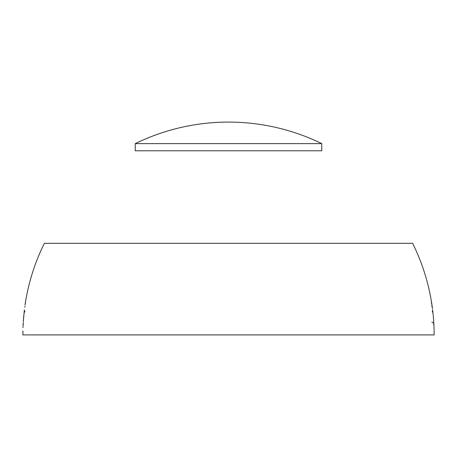 <?xml version="1.0" encoding="UTF-8"?>
<svg xmlns="http://www.w3.org/2000/svg" width="457" height="457" viewBox="0 0 457 457"><rect width="100%" height="100%" fill="white"/><g stroke="black" fill="none" stroke-linecap="round" stroke-linejoin="round"><path stroke-width="0.69" d="M432.413 308.835L432.082 305.836M433.162 314.747L432.768 311.463M433.882 324.39L433.756 322.539M22.89 330.942L22.953 332.399M23.416 319.66L23.278 321.637M25.106 304.665L25.369 302.962M25.415 302.534L25.021 305.11M321.762 143.612L321.762 150.781L135.238 150.781L135.238 143.612L321.762 143.612A212.825 212.825 0 0 0 135.238 143.612L135.238 150.781L321.762 150.781L321.762 143.612L135.238 143.612C164.691 129.36 195.779 122.185 228.5 122.088L228.5 122.088M434.15 334.912L434.144 333.787L434.15 334.912L22.85 334.912L22.861 332.633L22.85 334.912M22.981 327.64L22.993 327.218M23.278 321.682L24.381 309.88M24.924 311.183L24.01 313.102M25.066 304.79L25.483 302.751M44.369 243.324C34.886 262.438 28.505 282.546 25.244 303.637C28.505 282.546 34.886 262.438 44.369 243.324L412.631 243.324C422.011 262.227 428.352 282.1 431.648 302.945C428.352 282.1 422.011 262.227 412.631 243.324M431.722 305.813L432.259 307.104L431.716 303.368L432.396 308.121M432.236 311.394L432.956 312.788L432.71 310.606L433.196 315.107M431.865 321.985L433.83 323.436L433.699 321.254L433.944 325.755M434.11 330.742L434.144 333.787M22.861 332.633L23.004 331.936M433.984 326.732L434.087 329.771M433.287 316.084L433.699 321.254M432.659 310.183L432.71 310.606M431.648 302.945L431.716 303.368M24.724 307.201L24.787 306.773M23.033 326.241L23.193 323.019M434.144 333.359L434.116 331.171M434.076 329.343L434.001 327.155M433.927 325.333L433.853 324.916M433.664 320.831L433.522 318.883M433.493 318.455L433.327 316.507M433.15 314.684L433.059 313.765M25.066 304.436L25.244 303.277L25.066 304.436M24.941 306.396L24.889 306.818M24.29 310.64L24.095 312.331M23.815 315.353L23.518 318.329M23.278 321.328L23.364 320.054L23.278 321.328M23.364 322.648L23.05 325.784M22.981 327.281L23.01 326.858M22.861 332.273L22.879 331.005L22.861 332.273M434.144 333.004L434.144 333.427M434.11 330.811L434.099 330.388M434.076 328.989L434.076 329.411M433.984 326.372L433.99 326.795M433.927 325.395L433.927 324.973L433.522 324.956M433.67 320.894L433.642 320.466M433.293 316.147L433.253 315.724M433.493 318.523L433.459 318.095M432.905 312.388L433.013 313.451M432.448 310.217L432.613 309.817M432.156 306.379L432.379 308.092M431.162 302.922L431.716 303.008L431.591 302.574"/></g></svg>
